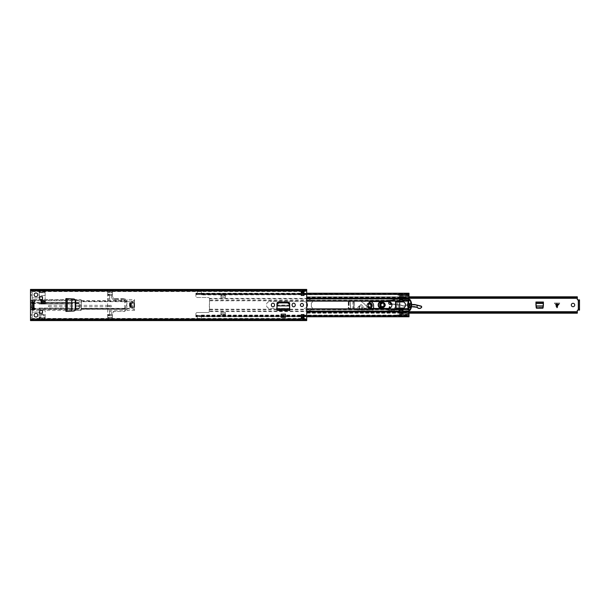 <?xml version="1.0" encoding="UTF-8"?>
<svg xmlns="http://www.w3.org/2000/svg" width="610" height="610" viewBox="0 0 610 610"><rect width="100%" height="100%" fill="white"/><g stroke="black" fill="none" stroke-linecap="round" stroke-linejoin="round"><path stroke-width="0.46" stroke-dasharray="3.05 2.29" d="M67.252 311.352L65.933 311.42L65.933 298.58L74.511 299.03L75.693 299.815L75.693 310.185L74.511 310.97L65.933 311.42M71.782 311.115L67.184 311.352L67.184 298.648L71.782 298.885L71.782 311.115M276.94 310.376L276.94 303.75A1.677 1.677 0 0 1 278.617 302.064L288.012 302.064A1.677 1.677 0 0 1 289.689 303.75L289.689 310.376L276.94 310.376M289.689 309.354L289.689 310.376L289.689 309.354L276.94 309.354M285.495 314.127L285.495 317.345L281.134 317.345L281.134 314.127M67.153 311.352L71.766 311.115M74.184 299.014L71.896 298.892L71.896 311.108L74.184 310.986M71.766 298.885L66.78 298.625L66.78 311.375M303.467 305A1.533 1.533 0 0 1 301.935 306.533A1.533 1.533 0 0 1 300.394 305A1.533 1.533 0 0 1 301.935 303.467A1.533 1.533 0 0 1 303.467 305M37.797 315.195A1.838 1.838 0 0 1 35.959 317.04A1.838 1.838 0 0 1 34.114 315.195A1.838 1.838 0 0 1 35.959 313.357A1.838 1.838 0 0 1 37.797 315.195M37.797 294.805A1.838 1.838 0 0 1 35.959 296.643A1.838 1.838 0 0 1 34.114 294.805A1.838 1.838 0 0 1 35.959 292.96A1.838 1.838 0 0 1 37.797 294.805M131.112 307.219L131.112 302.781L129.442 302.781L130.578 302.781L130.578 307.219L129.442 307.219L133.315 307.219A0.679 0.679 90 0 0 133.994 306.533L133.91 306.533A0.679 0.679 -90 0 1 133.232 307.219M130.243 307.219L133.651 307.219A0.679 0.679 0 0 0 134.33 306.533L134.33 303.467A0.679 0.679 0 0 0 133.651 302.781L130.243 302.781M45.163 300.837L45.163 301.637L41.068 301.66L41.068 300.638L45.163 300.638L45.163 303.772L41.068 303.772L41.068 300.638L41.068 301.66L41.068 300.837L45.163 300.837L45.163 301.66L45.163 300.837L41.068 300.837M42.502 310.391L42.502 313.319L39.703 313.319L39.703 310.391L42.502 310.391M42.502 299.609L39.703 299.609L39.703 296.681L42.502 296.681L42.502 299.609M32.208 301.759L30.919 302.102L30.919 307.897L34.252 308.241A0.679 0.679 0 0 1 34.93 308.919A0.679 0.679 0 0 1 34.252 309.606L31.179 309.606A0.679 0.679 0 0 0 30.5 310.284L30.5 320.143M30.5 290.734L32.208 291.557L32.208 290.84L30.5 290.017L30.5 299.716A0.679 0.679 0 0 0 31.179 300.394L34.252 300.394A0.679 0.679 0 0 1 34.93 301.081A0.679 0.679 0 0 1 34.252 301.759L31.255 301.759M32.208 291.557L305 291.557L306.708 290.734L306.708 290.238L306.708 320.143M303.978 317.635L303.978 318.641L301.248 318.641L301.248 314.546L303.978 314.546L303.978 318.641L303.978 317.619L301.248 317.619L301.248 318.679L303.978 318.679L303.978 317.619L301.248 317.955L301.248 319.114L303.978 319.114L303.978 318.298L303.978 319.114L301.248 319.114L301.248 318.1L303.978 318.1L303.978 318.534L301.248 318.534L301.248 317.619L301.248 318.641L303.978 318.435L301.248 318.435L301.248 317.619M301.248 292.365L301.248 291.359L303.978 291.359L303.978 295.454L301.248 295.454L301.248 291.359L301.248 292.381L303.978 292.381L303.978 291.466L301.248 291.466L301.248 292.381L301.248 290.886L301.248 291.702L301.248 290.886L303.978 290.886L303.978 292.381M292.114 305.236L292.114 304.764A1.571 1.571 0 0 1 293.677 303.193A1.571 1.571 0 0 1 295.248 304.764L295.248 305.236A1.571 1.571 0 0 1 293.677 306.807A1.571 1.571 0 0 1 292.114 305.236M271.381 305.236L271.381 304.764A1.571 1.571 0 0 1 272.944 303.193A1.571 1.571 0 0 1 274.515 304.764L274.515 305.236A1.571 1.571 0 0 1 272.944 306.807A1.571 1.571 0 0 1 271.381 305.236M281.134 314.203L281.134 316.529L285.495 316.529L285.495 314.203L285.495 316.529L281.134 316.529L281.134 314.203L285.495 314.203M306.708 290.711L306.708 289.895L306.708 290.711L30.5 290.711L30.5 289.895L30.5 290.711L306.708 290.711M30.5 289.857L30.5 290.528L306.708 290.528L306.708 289.857M30.5 290.017L30.5 290.444L306.708 290.444L306.708 289.414M306.708 290.734L306.708 289.727L30.5 289.414M30.5 319.762L306.708 319.762L30.5 319.472L30.5 320.273L32.208 319.16L305 319.16L306.708 319.983L306.708 319.266L305 318.443L305 319.16M30.5 320.585L306.708 319.983M306.708 319.762L30.5 319.266L30.5 319.983M306.708 319.266L306.708 320.585M32.208 319.16L32.208 318.443L305 318.443M32.208 290.84L305 290.84L305 291.557M306.708 290.017L305 290.84M32.208 318.443L30.5 319.266M30.5 319.289L306.708 319.289L30.5 319.289M33.352 301.759L33.825 301.759L33.825 308.241L33.352 308.241M31.255 308.241L32.208 308.241M30.919 302.102L30.919 307.897M31.667 308.241L31.59 301.759L31.667 308.241M31.888 308.241L32.36 308.241L32.36 301.759L31.888 301.759L31.888 308.241M130.578 307.219L133.315 307.219M130.578 302.781L133.232 302.781A0.679 0.679 -90 0 1 133.91 303.467L133.91 306.533M131.112 302.781L133.232 302.781M133.91 303.467L133.994 306.533M133.994 303.467A0.679 0.679 90 0 0 133.315 302.781M301.248 291.565L303.978 291.565L301.248 291.565M301.248 291.466L301.248 292.045L303.978 292.045L303.978 291.321L301.248 291.466M301.248 291.9L303.978 291.702L301.248 291.9M303.978 291.702L303.978 290.886L303.978 291.702L301.248 291.702M303.978 290.886L301.248 290.886M303.978 318.298L301.248 318.298L303.978 318.1L303.978 319.114M301.248 318.298L301.248 319.114M276.955 308.82L276.94 309.323L289.689 309.323L289.514 305.991L277.115 305.991L276.955 308.935L289.666 308.82M277.115 305.877L277.161 305.091L289.468 305.091L289.514 305.877M75.693 309.613L75.693 310.185M75.693 299.815L75.693 300.387M65.933 298.58L66.78 298.625M67.252 298.648L66.818 298.625L66.818 311.375M32.208 309.606L32.208 317.619L32.208 309.43L32.208 310.459L75.167 310.459L32.208 310.459L32.208 312.16L34.922 312.16A3.241 3.241 0 0 1 36.996 312.16L39.162 312.16L36.996 312.16A3.241 3.241 0 0 0 34.922 312.16L32.208 312.16L32.208 302.27L41.068 302.27M42.433 313.182L42.433 310.459L39.703 310.459L39.703 313.182L42.433 313.182M39.703 296.818L39.703 299.54L42.433 299.54L42.433 296.818L39.703 296.818L39.703 299.54M39.162 292.182L39.162 294.302A3.241 3.241 0 0 1 39.162 295.24L39.162 297.84L36.996 297.84L39.162 297.84L39.162 295.24A3.241 3.241 0 0 0 39.162 294.302A1.365 1.365 0 0 0 40.512 295.454A1.365 1.365 0 0 1 39.162 294.302L39.162 290.238L45.163 290.238L45.163 292.182L39.162 292.182L39.162 290.238M75.434 300.227L32.208 300.227L32.208 297.84L34.922 297.84A3.241 3.241 0 0 0 36.996 297.84A3.241 3.241 0 0 1 34.922 297.84L32.208 297.84L32.208 299.54L75.167 299.54L32.208 299.54L32.208 300.57L32.208 292.381L32.208 300.394M75.693 302.27L79.262 302.27L79.262 300.227L75.686 300.227M45.163 302.27L75.442 302.27M75.442 302.957L39.025 302.957L39.025 303.978L72.445 303.978L72.445 302.957L72.445 303.978L39.025 303.978L39.025 302.957L32.208 302.957L32.208 303.635L32.208 302.957L35.616 302.957L32.208 302.957M75.693 309.095L79.262 309.095L79.262 302.957L75.693 302.957M34.915 309.095L72.445 309.095L72.445 308.065L39.025 308.065L39.025 309.095L39.025 308.065L72.445 308.065L72.445 309.095L75.442 309.095M39.162 312.16L39.162 314.76L39.162 312.16M45.163 317.444L45.163 310.459L45.163 319.762L39.162 319.762L39.162 315.698A1.365 1.365 0 0 1 40.512 314.546A1.365 1.365 0 0 0 39.162 315.698L39.162 315.698A3.241 3.241 0 0 0 39.162 314.76A3.241 3.241 0 0 1 39.162 315.698L39.162 319.251L45.163 319.251L45.163 317.444L39.162 317.299M40.733 314.89L43.455 314.89L40.733 314.89L40.733 317.299M80.97 310.459L75.396 310.459L81.305 310.116L80.97 307.112L79.262 307.112L79.262 302.957L32.208 303.277M81.305 300.57L80.97 299.54L75.396 299.54L80.97 299.54L81.305 301.592L127.002 301.592L127.002 299.54L134.505 299.54L134.505 310.459L127.002 310.459L127.002 308.408L81.305 308.408L81.305 310.116L81.305 306.967L81.305 308.332L132.294 308.332L132.294 301.668L81.305 301.668L81.305 305.076L81.305 300.57L32.208 300.57M39.162 292.701L45.163 292.701L45.163 299.54L45.163 290.238M39.703 310.459L39.703 313.182M45.163 292.701L40.733 292.701M32.208 302.27L32.208 300.227L79.262 300.227L79.262 302.27L32.208 302.27M79.262 303.277L75.853 303.277L79.262 302.957M35.616 309.095L35.616 308.408L32.208 308.408L35.616 308.408L35.616 309.095L32.208 309.095L79.262 309.095L79.262 307.112L80.97 307.112M40.733 315.744L40.733 317.444M45.163 319.762L45.163 319.251M134.505 310.459L134.505 309.666L132.294 308.896L81.305 308.896L81.305 308.332M81.305 308.896L127.002 309.262L81.305 309.125L81.305 308.408L127.002 308.408L127.002 310.459M134.505 299.54L134.505 309.666M127.002 299.54L127.002 301.592L81.305 301.592L81.305 300.707L81.305 301.668M45.163 290.749L39.162 290.749M45.163 295.454L40.512 295.454L45.163 295.454M79.262 309.095L75.853 309.095L79.262 308.774M30.5 317.619L32.208 317.619L30.5 317.619L30.5 315.4L32.208 315.4L30.5 315.4L30.5 314.379L32.208 314.379L30.5 314.379L30.5 295.621L32.208 295.621L30.5 295.621L30.5 294.599L32.208 294.599L30.5 294.599L30.5 292.381L32.208 292.381L30.5 292.381M80.97 304.931L79.262 304.931L80.97 304.931L80.97 299.54M39.162 319.762L39.162 319.251M40.512 314.546L45.163 314.546L40.512 314.546M39.025 303.277L72.445 303.277M81.305 306.967L81.305 305.076L81.305 306.967M32.208 308.774L35.616 308.774M72.445 308.774L39.025 308.774M134.505 300.997L132.599 301.668L132.294 308.332L132.294 308.896L132.599 308.332L134.505 309.003M81.305 301.104L132.294 301.104L132.599 301.668L132.294 301.104L134.505 300.333M79.262 308.408L75.853 308.408L79.262 308.408M75.853 303.635L79.262 303.635L75.853 303.635M32.208 303.635L35.616 303.635L32.208 303.635M126.4 305.343A0.679 0.679 0 0 0 125.774 306.022A0.679 0.679 0 0 1 126.4 305.343A0.679 0.679 0 0 1 127.017 306.098A0.679 0.679 0 0 0 126.4 305.343M107.642 315.057L107.642 315.744L112.415 315.744L112.415 317.444L107.642 317.444L107.642 315.744L112.415 315.744L112.415 315.057L107.642 315.057L107.642 294.943L112.415 294.943L112.415 294.256L107.642 294.256L107.642 291.359L107.642 318.641L107.642 317.787L112.415 317.787L107.642 317.787M112.415 315.057L112.415 314.203L112.415 315.568L107.642 315.568M115.145 311.474A2.73 2.73 0 0 0 112.415 314.203A2.73 2.73 0 0 1 115.145 311.474L124.692 311.474L111.394 311.474L111.394 314.546L112.415 314.546L107.642 314.546L109.518 314.546L109.518 311.237L107.642 311.237M112.415 294.943L112.415 295.797A2.73 2.73 0 0 0 115.145 298.526L124.692 298.526L124.692 311.474L125.561 310.254L107.642 310.254M107.642 294.943L107.642 294.256L112.415 294.256L112.415 292.556L107.642 292.556L112.415 292.556L112.415 291.359L112.415 292.381L107.642 292.381M107.642 294.432L112.415 294.432L112.415 295.797A2.73 2.73 0 0 0 115.145 298.526L124.692 298.526L124.692 311.435A9.867 9.867 0 0 0 127.017 306.098A9.867 9.867 0 0 1 125.561 310.254M107.642 318.641L112.415 318.641L107.642 318.641M107.642 317.619L112.415 317.619L112.415 318.641L112.415 317.787M112.415 317.619L112.415 315.568M109.518 311.237L111.394 311.474M114.459 299.746L114.459 299.205L114.459 299.746L107.642 299.746M124.257 299.205L114.459 299.205L124.692 299.205L124.692 300.089L114.459 300.089L124.257 300.089L124.257 299.205L124.692 299.205L124.692 300.089L124.257 300.089M125.561 299.746L124.692 298.565A9.867 9.867 0 0 1 127.017 303.902A0.679 0.679 0 0 1 126.4 304.657A0.679 0.679 0 0 1 125.774 303.894A8.639 8.639 0 0 0 125.012 301.294L125.012 301.294A8.639 8.639 0 0 1 125.774 303.894A0.679 0.679 0 0 0 126.4 304.657A0.679 0.679 0 0 0 127.017 303.902A9.867 9.867 0 0 0 125.561 299.746L124.692 299.746M125.012 308.706L125.012 308.706A8.639 8.639 0 0 0 125.774 306.106A8.639 8.639 0 0 1 125.012 308.706M115.145 298.526L107.642 298.763M109.518 298.763L109.518 295.454L107.642 295.454L112.415 295.454L111.394 295.454L111.394 298.526M112.415 294.432L112.415 292.381M107.642 291.359L112.415 291.359L107.642 291.359M111.394 314.546L109.518 314.546M111.394 295.454L109.518 295.454M112.415 292.213L107.642 292.213M121.276 299.205L121.276 300.089M79.262 306.022L79.262 308.919L79.262 306.022M48.571 306.022L48.571 306.708L48.571 306.022M32.208 306.022L32.208 308.919L32.208 306.022M109.678 306.022L109.678 306.693L109.678 306.022M111.317 306.022L111.317 306.693L111.317 306.022M107.909 306.022L107.909 306.693L107.909 306.022M78.583 306.022L78.583 306.693L78.583 306.022M352.039 301.248L349.019 301.409L348.31 301.721L348.31 302.423L349.324 301.393L354.494 301.248L350.01 301.378L348.714 302.4L349.614 301.378L350.407 301.34L350.407 308.66L354.494 308.752L349.324 308.607L348.31 307.577L348.31 308.279L354.494 308.752L354.494 301.248L354.494 308.752L352.123 308.752M348.714 302.4L348.714 307.6L349.614 308.622L350.407 308.66M349.111 302.4L349.111 307.6L348.714 307.6M352.123 301.248L354.494 301.248L350.407 301.34L350.643 308.675L349.111 307.6M352.039 308.752L350.567 308.668L350.407 301.34M557.471 307.585L557.06 307.981L556.655 307.585L554.376 303.025L559.751 303.025L557.471 307.585L557.471 303.025L554.376 303.025M571.318 305A1.708 1.708 0 0 1 573.019 303.292A1.708 1.708 0 0 1 574.727 305A1.708 1.708 0 0 1 573.019 306.708A1.708 1.708 0 0 1 571.318 305M381.113 305A1.365 1.365 0 0 1 382.47 303.635A1.365 1.365 0 0 1 383.835 305A1.365 1.365 0 0 1 382.47 306.365A1.365 1.365 0 0 1 381.113 305A1.365 1.365 0 0 1 382.47 303.635A1.365 1.365 0 0 1 383.835 305A1.365 1.365 0 0 1 382.47 306.365A1.365 1.365 0 0 1 381.113 305A1.365 1.365 0 0 0 382.47 306.365A1.365 1.365 0 0 0 383.835 305A1.365 1.365 0 0 0 382.47 303.635A1.365 1.365 0 0 0 381.113 305A1.365 1.365 0 0 0 382.47 306.365A1.365 1.365 0 0 0 383.835 305A1.365 1.365 0 0 0 382.47 303.635A1.365 1.365 0 0 0 381.113 305M368.326 305.549A1.197 1.197 0 0 1 369.515 304.36A1.197 1.197 0 0 1 370.712 305.549A1.197 1.197 0 0 1 369.515 306.746A1.197 1.197 0 0 1 368.326 305.549A1.197 1.197 0 0 1 369.515 304.36A1.197 1.197 0 0 1 370.712 305.549A1.197 1.197 0 0 1 369.515 306.746A1.197 1.197 0 0 1 368.326 305.549M358.947 307.6A1.708 1.708 0 0 1 360.647 305.892A1.708 1.708 0 0 1 362.355 307.6A1.708 1.708 0 0 1 360.647 309.3A1.708 1.708 0 0 1 358.947 307.6A1.708 1.708 0 0 1 360.647 305.892A1.708 1.708 0 0 1 362.355 307.6A1.708 1.708 0 0 1 360.647 309.3A1.708 1.708 0 0 1 358.947 307.6M578.478 299.884L578.478 310.025L579.5 310.025L579.5 299.975L577.319 299.769L577.319 296.811M577.319 313.189L577.319 310.231L579.5 310.025L579.5 309.186L579.5 310.116M577.319 312.983L306.906 312.983L306.906 311.649L311.817 309.468L306.906 311.939L577.319 311.71L577.319 312.145L306.906 312.145L577.319 312.145M311.344 307.181A1.197 1.197 0 0 1 311.817 309.468A1.197 1.197 0 0 0 311.344 307.181L311.344 302.819L311.344 307.181M577.319 297.017L306.906 296.834L306.906 298.351L311.817 300.532A1.197 1.197 0 0 1 311.344 302.819A1.197 1.197 0 0 0 311.817 300.532L306.906 298.351L306.906 296.811L399.588 296.811M543.426 304.39L543.258 307.493M536.083 307.493L535.923 302.019L543.426 302.019L543.426 303.437M536.388 308.202L542.953 308.202M348.31 302.423L348.31 307.577M577.319 298.29L577.319 297.855L577.319 298.29M348.31 301.721L348.31 308.279M577.319 312.106L306.906 312.145M577.319 297.893L306.906 297.893L306.906 298.29L306.906 296.811M399.68 296.811L409.005 296.811M306.906 297.543L399.588 297.543M399.68 297.543L409.005 297.543M306.906 312.457L399.588 312.457M399.68 312.457L409.005 312.457M306.906 313.189L399.588 313.189M399.68 313.189L409.005 313.189M578.478 310.116L578.478 309.186L578.478 310.025L579.5 310.025M535.923 304.39L535.923 303.437M535.923 304.474L536.053 306.502L537.074 307.402L542.275 307.402L543.289 306.502L543.426 304.474M543.289 306.502L543.327 305.869L536.022 305.869L536.053 306.502M557.227 306.655L558.531 304.047L555.596 304.047L557.227 306.655M559.751 303.025L557.471 303.025M353.472 308.752L353.472 301.248L353.442 308.752M384.3 305.023A1.822 1.822 0 0 1 382.447 306.822A1.822 1.822 0 0 1 380.648 304.977A1.822 1.822 0 0 1 382.5 303.178A1.822 1.822 0 0 1 384.3 305.023A1.822 1.822 0 0 1 382.447 306.822A1.822 1.822 0 0 1 380.648 304.977A1.822 1.822 0 0 1 382.5 303.178A1.822 1.822 0 0 1 384.3 305.023A1.822 1.822 0 0 0 382.5 303.178A1.822 1.822 0 0 0 380.648 304.977M398.742 311.679L398.818 309.857L398.582 311.824L394.212 311.024L398.582 311.824M379.816 304.962A2.661 2.661 0 0 1 382.516 302.339A2.661 2.661 0 0 1 385.131 305.038A2.661 2.661 0 0 1 382.432 307.661A2.661 2.661 0 0 1 379.816 304.962A2.661 2.661 0 0 0 382.432 307.661A2.661 2.661 0 0 0 385.131 305.038M421.251 306.098A0.884 0.884 0 0 0 421.129 306.06L415.219 304.634A5.459 5.459 0 0 0 413.679 304.489L407.083 304.817A2.043 2.043 0 0 0 406.001 305.191A3.759 3.759 0 0 1 401.792 305.297A2.043 2.043 0 0 0 400.938 304.985L392.398 303.948A2.043 2.043 0 0 0 391.048 304.253A1.533 1.533 0 0 1 388.692 302.941A1.533 1.533 0 0 1 390.08 301.431L405.459 299.632C405.101 296.521 403.858 296.178 401.723 298.603L381.235 301.393A3.614 3.614 0 0 0 380.937 308.492L388.578 310.208L389.416 306.807L389.95 306.876L389.111 310.307L393.625 311.13L394.464 307.73L394.998 307.798L394.464 307.73L393.923 309.918L390.316 310.116L393.923 309.918L390.324 310.315L393.625 311.13L393.869 310.132M398.948 311.664L398.925 309.514L408.326 308.195A4.095 4.095 0 0 0 409.867 307.646A7.16 7.16 0 0 1 418.14 308.279A1.906 1.906 0 0 0 420.496 308.347L421.281 307.768M402.867 298.915L402.867 296.681L399.588 296.681L399.588 301.248L395.57 301.935L395.57 308.065L399.253 308.408L399.588 309.758L399.588 309.217L398.612 309.872L394.441 310.101L398.604 309.666L394.495 309.888L394.998 307.798L394.159 311.23L398.948 311.695M380.945 308.446L388.578 310.208L389.02 308.401M398.894 309.316L399.588 309.423M399.68 309.407L408.326 308.195A4.095 4.095 0 0 0 408.685 308.126A4.095 4.095 0 0 1 408.326 308.195L399.68 309.201M394.441 310.101L394.212 311.024M389.622 308.248L389.111 310.307L393.671 310.932M401.723 298.603L399.68 298.877M209.428 298.374L209.52 298.862L209.428 298.374L399.588 298.374L399.588 298.915L381.265 301.599M404.895 300.044L404.377 299.884L405.048 299.251C404.483 297.367 403.584 297.192 402.348 298.725L402.196 298.549C403.607 296.963 404.628 297.215 405.246 299.281L405.459 299.632M405.048 299.251L404.399 300.089L399.68 300.532M399.588 300.539L390.08 301.431A1.533 1.533 0 0 0 389.386 301.675A1.533 1.533 0 0 1 390.08 301.431L399.588 300.333M409.386 304.909L406.115 305.358C404.659 306.289 403.187 306.327 401.685 305.465L395.928 304.375M395.57 304.337L392.398 303.948A2.043 2.043 0 0 0 391.765 303.971A2.043 2.043 0 0 1 392.398 303.948L391.162 304.428M411.689 304.588L410.065 304.664M409.386 304.703L407.083 304.817A2.043 2.043 0 0 0 406.001 305.191A3.759 3.759 0 0 1 401.792 305.297A2.043 2.043 0 0 0 400.938 304.985A2.043 2.043 0 0 1 401.792 305.297A3.759 3.759 0 0 0 406.001 305.191A2.043 2.043 0 0 1 407.083 304.817L407.091 305.023M410.675 307.234A7.16 7.16 0 0 1 411.491 306.929A7.16 7.16 0 0 0 410.675 307.234M389.119 301.614L390.064 301.233M380.571 301.553A3.614 3.614 0 0 1 381.235 301.393A3.614 3.614 0 0 0 380.571 301.553M360.647 309.27A1.67 1.67 0 0 0 362.325 307.6A1.67 1.67 0 0 0 360.647 305.93A1.67 1.67 0 0 0 358.977 307.6A1.67 1.67 0 0 0 360.647 309.27A1.67 1.67 0 0 0 362.325 307.6A1.67 1.67 0 0 0 360.647 305.93A1.67 1.67 0 0 0 358.977 307.6A1.67 1.67 0 0 0 360.647 309.27A1.67 1.67 0 0 1 358.977 307.6A1.67 1.67 0 0 1 360.647 305.93M369.515 307.6A2.043 2.043 0 0 0 371.559 305.549A2.043 2.043 0 0 0 369.515 303.505A2.043 2.043 0 0 0 367.472 305.549A2.043 2.043 0 0 0 369.515 307.6M369.515 303.849A1.708 1.708 0 0 1 371.223 305.549A1.708 1.708 0 0 1 369.515 307.257A1.708 1.708 0 0 1 367.815 305.549A1.708 1.708 0 0 1 369.515 303.849A1.708 1.708 0 0 1 371.223 305.549A1.708 1.708 0 0 1 369.515 307.257A1.708 1.708 0 0 1 367.815 305.549A1.708 1.708 0 0 1 369.515 303.849M361.829 305.038A1.022 1.022 0 0 0 361.021 304.642A1.022 1.022 0 0 1 361.829 305.038L364.292 308.218L365.291 308.347A1.517 1.517 0 0 0 366.801 306.96A1.517 1.517 0 0 0 365.542 305.335A1.517 1.517 0 0 1 366.801 306.96A1.517 1.517 0 0 1 365.291 308.347L364.292 308.218L361.829 305.038M368.821 302.911A2.73 2.73 0 0 0 369.515 308.279A2.73 2.73 0 0 0 370.247 308.18M369.515 308.279A2.73 2.73 0 0 0 372.245 305.549A2.73 2.73 0 0 0 369.515 302.827A2.73 2.73 0 0 0 366.785 305.549A2.73 2.73 0 0 0 369.515 308.279M370.75 301.653A4.095 4.095 0 0 0 369.515 301.462L361.471 301.462L369.515 301.462A4.095 4.095 0 0 1 373.61 305.549L373.61 308.446M372.923 309.987A0.679 0.679 0 0 0 373.61 309.3A0.679 0.679 0 0 1 372.923 309.987L357.651 309.987L372.923 309.987M356.964 309.3A0.679 0.679 0 0 0 357.651 309.987A0.679 0.679 0 0 1 356.964 309.3L356.964 308.752A1.365 1.365 0 0 1 357.384 307.768A1.365 1.365 0 0 0 356.964 308.752L356.964 309.3M357.384 307.768L360.312 304.931L357.384 307.768M361.021 304.642A1.022 1.022 0 0 0 360.312 304.931A1.022 1.022 0 0 1 361.021 304.642M365.405 305.244L364.879 304.398A5.459 5.459 0 0 0 363.705 303.307L361.394 301.706L363.705 303.307A5.459 5.459 0 0 1 364.879 304.398L365.405 305.244M369.751 307.928A2.387 2.387 0 0 1 368.524 303.383M368.15 305.549A1.365 1.365 0 0 0 369.515 306.914A1.365 1.365 0 0 0 370.88 305.549A1.365 1.365 0 0 0 369.515 304.192A1.365 1.365 0 0 0 368.15 305.549A1.365 1.365 0 0 0 369.515 306.914A1.365 1.365 0 0 0 370.88 305.549A1.365 1.365 0 0 0 369.515 304.192A1.365 1.365 0 0 0 368.15 305.549M289.689 308.446L269.91 308.446A3.446 3.446 0 0 1 266.471 305A3.446 3.446 0 0 1 269.91 301.553A3.446 3.446 0 0 0 266.471 305A3.446 3.446 0 0 0 269.91 308.446L276.94 308.446M306.708 302.941A3.446 3.446 0 0 0 303.94 301.553A3.446 3.446 0 0 1 307.387 305A3.446 3.446 0 0 1 303.94 308.446A3.446 3.446 0 0 0 306.708 307.059M276.978 308.446L289.651 308.446M303.94 301.553L269.91 301.553L303.94 301.553M209.52 309.758L209.52 298.862L209.222 311.992L209.52 309.758L399.588 309.758L399.588 313.319L402.867 313.319L402.867 308.866L408.334 308.866L409.005 311.085M368.12 305A3.446 3.446 0 0 1 371.559 301.553L388.478 301.553A3.446 3.446 0 0 1 391.917 305A3.446 3.446 0 0 1 388.478 308.446L371.559 308.446A3.446 3.446 0 0 1 368.12 305M220.942 314.92L220.942 312.328L225.38 312.328L225.38 314.92L220.942 314.92L220.942 312.328L225.38 312.328L225.38 314.92L220.942 314.92L220.942 313.761L220.942 314.585L225.38 314.585L225.38 313.761L220.942 313.761L220.942 314.92M197.243 315.439L195.879 315.08L195.879 315.965L195.879 313.868A1.365 1.365 0 0 1 197.243 312.503L208.155 312.503A1.365 1.365 0 0 0 209.222 311.992A1.365 1.365 0 0 1 208.155 312.503L197.243 312.503A1.365 1.365 0 0 0 195.879 313.868L195.879 316.781L195.879 315.439L197.243 315.439L197.243 316.781L197.243 315.606L201.338 315.606L201.338 316.781L201.338 315.439L409.005 315.439L409.005 316.781M220.942 297.672L220.942 295.08L225.38 295.08L225.38 297.672L220.942 297.672L220.942 295.08L225.38 295.08L225.38 297.672L220.942 297.672M195.879 294.92L195.879 294.035L195.879 294.485L197.243 294.394L197.243 294.92L195.879 294.92L195.879 293.219L195.879 296.132A1.365 1.365 0 0 0 197.243 297.497L208.155 297.497A1.365 1.365 0 0 1 209.222 298.008A1.365 1.365 0 0 0 208.155 297.497L197.243 297.497A1.365 1.365 0 0 1 195.879 296.132L195.879 294.394L197.282 294.394L197.282 293.303L201.3 293.303L201.3 294.394L301.248 294.394M402.867 311.085L402.867 311.626L409.005 311.626L409.005 315.439M197.243 315.08L197.243 315.965L197.243 315.515L201.338 315.515L201.338 315.965L201.338 315.439M195.879 293.303L197.243 293.303L197.243 294.394L197.282 293.303M197.282 294.119L201.3 294.119L201.3 293.387L197.282 293.425L197.282 294.371L201.3 294.394L409.005 294.394L409.005 298.969L408.334 301.134A12.261 12.261 0 0 0 408.334 308.866M201.338 315.08L409.005 315.08M201.338 294.561L409.005 294.561L201.338 294.92L201.338 293.219L201.338 294.394L409.005 294.394M409.005 293.303L409.005 294.119M409.005 294.561L409.005 293.219M197.243 293.303L197.243 294.561L195.879 294.561M409.005 294.92L409.005 294.035L409.005 294.485L201.338 294.119M201.338 294.92L201.338 293.448L409.005 293.448M402.867 308.866L402.867 308.828A0.679 0.679 0 0 1 403.309 308.195A3.408 3.408 0 0 0 403.309 301.805A0.679 0.679 0 0 1 402.867 301.172L402.867 298.374L409.005 298.374L409.005 298.915M408.456 300.783L408.456 300.242L402.867 300.242L402.867 300.783M409.005 299.51L409.005 298.969M409.005 310.49L409.005 311.031M399.588 300.783L399.588 300.242L209.52 300.242M402.867 309.217L402.867 309.758L408.456 309.758L408.456 309.217M399.588 311.085L399.588 311.626L209.428 311.626M409.005 315.843L409.005 316.552L201.338 316.552L201.338 315.843L409.005 315.843M409.005 294.211L409.005 293.479L201.338 293.479L201.338 294.211L409.005 294.211M195.879 294.211L195.879 293.479L197.243 293.479L197.243 294.211L195.879 294.211M195.879 294.157L195.879 293.448L197.243 293.448L197.243 294.157L195.879 294.157M195.879 315.843L195.879 316.552L197.243 316.552L197.243 315.843L195.879 315.843M195.879 315.789L195.879 316.521L197.243 316.521L197.243 315.789L195.879 315.789M409.005 315.789L409.005 316.521L201.338 316.521L201.338 315.789L409.005 315.789M201.3 294.142L201.3 293.616L197.282 293.616L201.3 293.303M201.3 294.371L201.3 291.305L201.3 293.425L197.282 293.425L197.282 294.447L201.3 294.371M197.282 293.425L197.282 291.305L201.3 291.305L197.282 291.305L197.282 293.425M201.3 316.697L201.3 315.606L201.3 316.613L201.3 315.629L197.282 315.606L197.282 316.697L201.3 316.613L197.282 316.697M201.3 315.881L201.3 316.575L197.282 316.613L197.282 315.858L201.3 315.858L197.282 315.881M197.282 316.369L197.282 318.694L201.3 318.694L201.3 316.575L197.282 316.575L197.282 318.694L201.3 318.694L201.3 316.575L197.282 316.575L201.3 316.369M225.38 295.415L225.38 296.239L225.38 295.415L220.942 295.415L220.942 296.239L225.38 296.239L225.38 295.08L220.942 295.415L220.942 296.239L220.942 295.415M220.942 296.239L225.38 296.239M225.38 314.585L225.38 313.761L225.38 314.585L220.942 314.585M225.38 313.761L220.942 313.761M399.68 308.752L408.311 308.408A13.138 13.138 0 0 1 407.861 305.076L407.861 304.924A13.138 13.138 0 0 1 408.311 301.584L408.761 301.584A12.703 12.703 0 0 0 408.624 302.133A0.679 0.679 0 0 0 408.7 302.629L409.386 303.818L409.386 306.174L408.7 307.364A0.679 0.679 0 0 0 408.624 307.859A12.703 12.703 0 0 0 408.761 308.408L399.68 308.408L399.68 316.026L399.68 315.439L408.959 315.462L408.959 314.752L399.68 314.752L399.68 315.484L408.959 315.439L408.959 315.911L399.68 315.911M399.68 316.026L408.959 315.911M402.867 298.397L408.959 298.397L408.959 294.363L399.68 294.363L408.959 294.333L399.68 294.333L399.68 293.829L399.68 301.248L408.86 301.248A12.703 12.703 0 0 1 408.967 300.928A0.679 0.679 0 0 1 410.217 300.821A8.868 8.868 0 0 1 410.423 301.248L410.904 301.248A9.302 9.302 0 0 0 410.004 299.647A0.61 0.61 0 0 0 408.959 299.739L408.685 300.425A13.138 13.138 0 0 0 408.364 301.386M399.68 296.506L407.267 296.506L399.68 296.506L407.267 296.506L408.959 295.888L408.959 295.392L399.68 295.598L408.959 295.568L408.959 297.802L399.68 297.802M408.959 294.386L399.68 294.333M408.86 308.752A12.703 12.703 0 0 0 408.967 309.072A0.679 0.679 0 0 0 410.217 309.171A8.868 8.868 0 0 0 410.423 308.752L411.048 308.408A9.302 9.302 0 0 0 411.048 301.584L410.904 301.248M399.68 309.133L408.959 309.407L408.959 310.254A0.61 0.61 0 0 0 410.004 310.345A9.302 9.302 0 0 0 410.904 308.752L410.423 308.752M399.68 308.408L399.68 301.248M399.68 314.493L408.959 314.493L408.959 313.959L407.267 313.349L399.68 313.349L407.267 313.349L408.959 313.959L408.959 316.026M399.68 314.752L397.087 314.996L399.68 314.752L399.68 315.423L399.68 313.319M399.68 296.681L399.68 294.386M399.68 294.569L399.68 295.248L399.68 294.569L397.087 294.904L398.383 295.248L397.087 294.569L399.68 294.569M399.68 301.683L399.68 308.309L399.68 301.683L397.644 301.683L397.644 308.309L399.68 308.309M402.752 301.691L402.752 296.826M403.515 308.065A3.37 3.37 0 0 0 403.507 301.927M402.752 313.174L402.752 308.309M408.959 310.254L408.631 309.43A13.138 13.138 0 0 1 408.364 308.614M410.576 308.408A8.868 8.868 0 0 0 410.576 301.584L411.048 301.584L410.423 301.248M399.68 301.584L408.86 301.248M408.624 307.859A12.703 12.703 0 0 1 408.624 302.133M408.959 295.095L399.68 295.095M402.867 310.864L408.959 310.864L408.959 314.752M399.68 299.518L408.959 299.739M403.088 309.133L408.959 309.476L399.138 309.133L399.138 311.313L408.959 311.313L399.588 311.313M399.68 311.313L408.959 311.313L399.68 311.519M408.959 310.864L408.959 310.391M408.959 314.493L408.959 314.097L399.68 314.097M399.68 312.053L408.959 312.053L408.959 314.097M408.959 312.053L408.959 311.519M408.959 309.476L408.959 311.245M399.68 314.562L408.959 314.562M407.267 313.349L399.68 313.349M408.959 299.518L408.959 297.802M407.267 296.506L408.959 295.888L408.959 295.293L399.68 295.293M399.68 293.944L408.959 293.829L408.959 295.293M408.959 298.397L408.959 298.991L402.867 298.991M408.959 299.609L408.959 298.991M408.959 294.333L408.959 293.944M399.68 315.515L408.959 315.515M410.774 307.882A0.679 0.679 0 0 0 410.721 307.318L410.065 306.174L410.065 303.818L410.721 302.682A0.679 0.679 0 0 0 410.774 302.118M399.68 295.248L398.383 295.248L399.68 295.248M397.087 315.423L397.087 314.996L397.087 315.423L399.68 315.423L397.087 315.423M399.138 311.245L399.138 309.133L399.588 309.133M395.928 308.309L396.096 301.683L397.644 301.683M396.096 308.309L397.644 308.309M129.442 302.781L129.442 307.219M34.015 301.759L34.015 308.241M30.5 290.985L306.708 290.985M30.5 319.015L306.708 319.015M129.777 307.219L129.777 302.781M45.163 315.744L43.455 315.744L43.455 314.89M39.162 317.818L45.163 317.818M127.002 300.738L81.305 300.738M45.163 291.938L39.162 291.938M32.208 309.43L81.305 309.43M39.162 318.062L45.163 318.062M81.305 300.875L127.002 300.875M115.145 299.205L115.145 300.089M350.01 301.378L349.614 301.378M350.01 308.622L349.614 308.622M578.303 299.975L578.303 310.025M306.906 298.061L577.319 298.061L306.906 298.061M556.655 303.025L556.655 307.585M578.478 309.537L579.5 309.537M578.478 309.575L579.5 309.575M578.478 300.425L579.5 300.425M578.478 300.463L579.5 300.463M542.275 307.402L542.275 307.798M537.074 307.402L537.074 307.798M535.923 303.528L543.426 303.528M535.923 302.049L543.426 302.049M353.068 301.248L353.068 308.752M352.984 301.248L352.984 308.752M354.463 301.248L354.463 308.752M380.442 304.969C379.687 307.371 385.192 307.448 384.506 305.031C385.261 302.629 379.755 302.552 380.442 304.969M411.536 306.7L410.568 307.051M411.689 304.794L410.065 304.87M400.915 305.191L395.928 304.581M395.57 304.542L392.375 304.154M399.68 300.326L404.377 299.884M402.348 298.725L399.68 299.083M399.588 299.098L381.563 301.553M381.639 308.446L388.608 310.078M360.647 309.102C362.431 308.096 362.431 307.097 360.647 306.098C358.871 307.097 358.871 308.096 360.647 309.102M399.588 301.134L306.708 301.134M399.588 308.866L306.708 308.866M209.52 309.217L306.708 309.217M209.52 311.085L306.708 311.085M399.588 311.992L306.708 311.992M209.52 300.783L306.708 300.783M209.52 298.915L306.708 298.915M399.588 298.008L306.708 298.008M195.879 315.606L197.243 315.606L195.879 315.606M409.005 315.606L301.248 315.606M303.978 315.606L306.708 315.606M303.978 294.394L306.708 294.394M201.3 294.394L197.282 294.394L201.3 294.394M402.867 311.992L409.005 311.992M402.867 298.008L409.005 298.008M402.867 301.134L408.334 301.134M408.593 300.425L402.867 300.425M402.867 309.43L408.532 309.43M408.959 311.458L402.867 311.458M408.959 298.923L399.68 298.923M399.68 298.336L408.959 298.336M399.68 295.751L408.959 295.751M408.784 310.025L402.867 310.025M399.68 314.28L408.959 314.28M402.867 299.83L408.853 299.83M399.68 295.4L408.959 295.4L399.68 295.392M399.138 309.201L403.088 309.201M398.315 308.309L398.315 301.683M30.5 290.238L306.708 290.238M127.002 309.293L81.305 309.293M81.305 300.707L127.002 300.707M48.571 306.708L79.262 306.708M32.208 303.124L75.442 303.124M75.693 303.124L79.262 303.124M34.93 308.919L75.442 308.919M75.693 308.919L79.262 308.919M48.571 305.343L79.262 305.343M109.678 305.351L111.317 305.351M107.909 305.511L109.678 305.511M78.583 305.351L107.909 305.351M78.583 306.693L107.909 306.693M107.909 306.533L109.678 306.533M109.678 306.693L111.317 306.693M306.906 312.739L577.319 312.739M306.906 297.261L577.319 297.261M306.906 296.834L577.319 296.834M306.906 313.166L577.319 313.166M306.906 311.71L399.588 311.71M399.68 311.71L409.005 311.71M306.906 298.29L399.588 298.29M399.68 298.29L409.005 298.29M306.906 297.855L577.319 297.855M578.478 309.186L579.5 309.186M578.478 300.814L579.5 300.814M201.338 316.697L301.248 316.697M303.978 316.697L306.708 316.697M201.338 316.331L409.005 316.331M201.338 316.781L301.248 316.781M303.978 316.781L306.708 316.781M195.879 316.697L197.243 316.697M195.879 316.331L197.243 316.331M195.879 316.781L197.243 316.781M201.338 315.965L409.005 315.965M195.879 315.965L197.243 315.965M201.338 315.515L409.005 315.515M195.879 315.515L197.243 315.515M201.338 315.881L409.005 315.881M195.879 315.881L197.243 315.881M201.338 293.303L301.248 293.303M303.978 293.303L306.708 293.303M201.338 293.669L409.005 293.669M201.338 293.219L301.248 293.219M303.978 293.219L306.708 293.219M195.879 293.669L197.243 293.669M195.879 293.219L197.243 293.219M201.338 294.035L409.005 294.035M195.879 294.035L197.243 294.035M201.338 294.485L409.005 294.485M195.879 294.485L197.243 294.485M195.879 294.119L197.243 294.119M201.3 294.447L197.282 294.447M201.3 293.631L197.282 293.631M197.282 315.553L201.3 315.553M399.68 293.829L408.959 293.829M399.68 294.363L408.959 294.363"/><path stroke-width="0.91" d="M75.442 300.272L74.184 299.014L75.693 300.387L75.693 309.613L74.184 310.986L75.442 309.628L75.442 300.272M67.184 311.352L65.933 311.42L65.933 298.58L71.766 298.885L71.766 311.115L73.978 310.986L75.228 309.628L75.228 300.272L74.184 299.014L71.896 298.892M67.153 298.648L67.252 311.352L73.978 310.986M65.933 298.58L66.818 298.625L66.002 298.625L66.002 311.375L67.252 311.352L66.581 311.375M274.515 305.236A1.571 1.571 0 0 1 272.944 306.807A1.571 1.571 0 0 1 271.381 305.236L271.381 304.764A1.571 1.571 0 0 1 272.944 303.193A1.571 1.571 0 0 1 274.515 304.764L274.515 305.236M295.248 305.236A1.571 1.571 0 0 1 293.677 306.807A1.571 1.571 0 0 1 292.114 305.236L292.114 304.764A1.571 1.571 0 0 1 293.677 303.193A1.571 1.571 0 0 1 295.248 304.764L295.248 305.236M41.068 303.772L41.068 300.638L45.163 300.638L45.163 303.772L41.068 303.772M32.208 308.241L34.252 308.241A0.679 0.679 0 0 1 34.93 308.919A0.679 0.679 0 0 1 34.252 309.606L31.179 309.606A0.679 0.679 0 0 0 30.5 310.284L30.5 320.585L306.708 320.585L306.708 289.414L30.5 289.414L30.5 299.716A0.679 0.679 0 0 0 31.179 300.394L34.252 300.394A0.679 0.679 0 0 1 34.93 301.081A0.679 0.679 0 0 1 34.252 301.759L32.208 301.759M34.114 294.805A1.838 1.838 0 0 1 35.959 292.96A1.838 1.838 0 0 1 37.797 294.805A1.838 1.838 0 0 1 35.959 296.643A1.838 1.838 0 0 1 34.114 294.805M34.114 315.195A1.838 1.838 0 0 1 35.959 313.357A1.838 1.838 0 0 1 37.797 315.195A1.838 1.838 0 0 1 35.959 317.04A1.838 1.838 0 0 1 34.114 315.195M42.502 296.681L42.502 299.609L39.703 299.609L39.703 296.681L42.502 296.681M39.703 310.391L42.502 310.391L42.502 313.319L39.703 313.319L39.703 310.391M130.243 302.781L133.651 302.781A0.679 0.679 0 0 1 134.33 303.467L134.33 306.533A0.679 0.679 0 0 1 133.651 307.219L130.243 307.219L130.243 302.781M301.248 295.454L301.248 291.359L303.978 291.359L303.978 295.454L301.248 295.454M303.978 314.546L303.978 318.641L301.248 318.641L301.248 314.546L303.978 314.546M300.394 305A1.533 1.533 0 0 1 301.935 303.467A1.533 1.533 0 0 1 303.467 305A1.533 1.533 0 0 1 301.935 306.533A1.533 1.533 0 0 1 300.394 305M289.689 309.354L289.689 303.75A1.677 1.677 0 0 0 288.012 302.064L278.617 302.064A1.677 1.677 0 0 0 276.94 303.75L276.94 310.177L289.689 310.177L289.666 308.935M281.134 314.127L285.495 314.127L285.495 317.345L281.134 317.345L281.134 314.127M30.5 320.105L306.708 320.105L30.5 320.105M30.5 289.895L306.708 289.895L30.5 289.895M41.068 301.66L45.163 301.66M130.578 307.219L130.578 302.781M301.248 292.381L303.978 292.381M303.978 317.619L301.248 317.619M289.666 308.988L289.689 310.376L276.94 310.376L276.94 309.354M289.407 304.367L289.468 305.518L289.407 304.367L287.729 302.895L278.854 302.895L277.222 304.367L277.115 305.877L289.514 305.877L277.115 305.877L276.955 308.988M289.468 305.518L289.666 308.82L276.955 308.82L276.94 310.147L289.689 310.147L289.689 309.323M276.955 308.935L276.94 309.323M277.115 305.991L277.161 305.518M289.407 303.94L287.729 302.476L278.854 302.476L277.222 303.94L277.161 305.091M289.468 305.091L289.514 305.991M66.581 298.625L65.964 298.625L65.933 311.42M71.766 298.885L73.978 299.014M41.068 302.27L45.163 302.27M32.208 309.095L34.915 309.095M39.703 313.182L42.433 313.182L42.433 310.459L39.703 310.459M39.703 299.54L42.433 299.54L42.433 296.818L39.703 296.818M32.208 300.394L32.208 309.606M30.5 317.619L30.5 292.381M537.097 308.202L536.068 307.188M543.274 307.188L542.252 308.202M574.727 305A1.708 1.708 0 0 1 573.019 306.708A1.708 1.708 0 0 1 571.318 305A1.708 1.708 0 0 1 573.019 303.292A1.708 1.708 0 0 1 574.727 305M536.388 308.202L542.953 308.202L543.426 302.019L535.923 302.019L536.388 308.202M578.478 299.975L577.319 299.769L577.319 296.811L409.005 296.811M409.005 312.457L577.319 312.457L577.319 310.231L578.478 310.025M558.531 304.047L557.06 306.975L555.596 304.047L558.531 304.047M409.005 297.543L577.319 297.543M577.319 312.457L577.319 313.189L409.005 313.189M578.478 309.095L578.478 299.884L579.5 299.884L579.5 310.116L578.478 310.116L578.478 309.095L579.5 309.095M543.426 303.437L543.342 305.945L535.999 305.945L535.923 303.437L543.426 303.437M543.289 306.899L542.275 307.798L536.93 307.783L536.053 306.899M385.131 305.038A2.661 2.661 0 0 1 382.432 307.661A2.661 2.661 0 0 1 379.816 304.962A2.661 2.661 0 0 1 382.516 302.339A2.661 2.661 0 0 1 385.131 305.038M385.337 305.038C383.377 308.706 381.463 308.683 379.611 304.962C381.57 301.294 383.484 301.317 385.337 305.038M384.925 305.038C383.339 301.843 381.7 301.82 380.022 304.962C381.608 308.157 383.248 308.18 384.925 305.038M389.02 308.401L389.416 306.807L389.95 306.876L389.622 308.248M420.496 308.347L418.14 308.279L420.496 308.347L421.777 306.937L421.251 306.098L415.219 304.634A5.459 5.459 0 0 0 413.679 304.489L411.689 304.588M421.457 307.631L421.251 306.098M418.323 308.126L417.087 307.295L418.14 308.279M399.68 298.877L399.253 301.592L395.57 301.935L395.57 308.065L399.588 308.752L399.588 313.319L402.867 313.319L402.867 308.828A0.679 0.679 0 0 1 403.309 308.195A3.408 3.408 0 0 0 403.309 301.805A0.679 0.679 0 0 1 402.867 301.172L402.867 298.008L409.005 298.008L408.334 301.134A12.261 12.261 0 0 0 408.334 308.866L409.005 310.49L409.005 316.781L306.708 316.781M410.065 304.664L409.386 304.703M409.867 307.646A7.16 7.16 0 0 1 410.675 307.234A7.16 7.16 0 0 0 409.867 307.646A4.095 4.095 0 0 1 408.685 308.126A4.095 4.095 0 0 0 409.867 307.646L408.303 307.989M411.491 306.929A7.16 7.16 0 0 1 416.958 307.486A7.16 7.16 0 0 0 411.491 306.929M417.087 307.295L417.133 305.099M421.136 306.266L415.174 304.832L411.689 304.794M392.375 304.154L391.162 304.428L389.119 301.614M381.563 301.553L381.265 301.599C377.567 303.673 377.476 305.907 380.983 308.286L381.639 308.446M378.147 304.916A3.614 3.614 0 0 1 380.571 301.553A3.614 3.614 0 0 0 380.762 308.446A3.614 3.614 0 0 1 378.147 304.916M391.048 304.253A1.533 1.533 0 0 1 388.692 302.941A1.533 1.533 0 0 1 389.386 301.675A1.533 1.533 0 0 0 389.477 304.306A1.533 1.533 0 0 0 391.048 304.253A2.043 2.043 0 0 1 391.765 303.971A2.043 2.043 0 0 0 391.048 304.253L391.162 304.428M384.864 305A2.387 2.387 0 0 1 382.47 307.387A2.387 2.387 0 0 1 380.083 305A2.387 2.387 0 0 1 382.47 302.613A2.387 2.387 0 0 1 384.864 305M370.247 308.18A2.73 2.73 0 0 0 369.515 302.827A2.73 2.73 0 0 0 368.821 302.911M373.61 308.446L373.61 305.549A4.095 4.095 0 0 0 370.75 301.653M368.524 303.383A2.387 2.387 0 0 1 371.902 305.549A2.387 2.387 0 0 1 369.751 307.928M306.708 307.059A3.446 3.446 0 0 0 306.708 302.941M388.478 308.446A3.446 3.446 0 0 0 391.917 305A3.446 3.446 0 0 0 388.478 301.553L371.559 301.553A3.446 3.446 0 0 0 368.12 305A3.446 3.446 0 0 0 371.559 308.446L388.478 308.446M306.708 298.008L399.588 298.008L399.588 298.915L306.708 298.915M399.588 298.008L399.588 296.681L402.867 296.681L402.867 298.008M409.005 293.448L409.005 298.008M306.708 293.219L409.005 293.219L306.708 293.303M408.822 301.386A12.703 12.703 0 0 1 408.967 300.928A0.679 0.679 0 0 1 410.217 300.821A8.868 8.868 0 0 1 410.492 301.386L411.048 301.584A9.302 9.302 0 0 1 411.048 308.408L410.492 308.614A8.868 8.868 0 0 1 410.217 309.171A0.679 0.679 0 0 1 408.967 309.072A12.703 12.703 0 0 1 408.822 308.614L408.364 308.614A13.138 13.138 0 0 1 407.861 305.076L407.861 304.924A13.138 13.138 0 0 1 408.364 301.386L408.822 301.386L408.364 301.386A13.138 13.138 0 0 1 408.921 299.823L408.593 300.425M408.761 301.584A12.703 12.703 0 0 0 408.761 308.408L408.364 308.614A13.138 13.138 0 0 0 408.921 310.177L408.959 310.254A0.61 0.61 0 0 0 410.004 310.345A9.302 9.302 0 0 0 410.965 308.614M399.68 313.319L399.68 308.706L402.752 308.706L402.752 313.174L399.68 313.174L402.752 313.174M402.752 308.309A3.37 3.37 0 0 0 403.515 308.065L402.752 308.614L399.68 308.706M399.68 308.614L402.752 308.408M402.752 301.294L399.68 301.294L399.68 296.826L402.752 296.826L402.752 301.584L399.68 301.584L399.68 308.408M399.68 301.584L402.752 301.386M402.752 296.826L399.68 296.681M399.68 301.927L403.507 301.927A3.37 3.37 0 0 0 402.752 301.691L403.507 301.927A3.37 3.37 0 0 1 403.515 308.065L399.68 308.065M410.492 308.614L411.048 308.408L410.576 308.408A8.868 8.868 0 0 0 410.576 301.584L410.492 301.386M410.965 301.386A9.302 9.302 0 0 0 410.004 299.647A0.61 0.61 0 0 0 408.959 299.739L408.853 299.83M408.532 309.43L408.784 310.025M410.774 302.118A0.679 0.679 0 0 1 410.721 302.682L410.065 303.818L410.065 306.174L410.721 307.318A0.679 0.679 0 0 1 410.774 307.882M408.624 307.859A0.679 0.679 0 0 1 408.7 307.364L409.386 306.174L409.386 303.818L408.7 302.629A0.679 0.679 0 0 1 408.624 302.133M411.048 301.584L410.576 301.584M399.68 301.683L396.134 301.683L396.134 308.309L395.928 301.683L395.928 308.309M399.68 308.309L396.134 308.309M30.5 319.015L306.708 319.015M30.5 290.985L306.708 290.985M34.015 301.759L34.015 308.241M30.5 320.143L306.708 320.143M30.5 289.857L306.708 289.857M33.352 301.759L33.352 308.241M131.196 307.219L131.196 302.781M277.222 304.367L277.222 303.94M278.892 302.895L278.892 302.476M287.729 302.895L287.729 302.476M578.303 299.975L578.303 310.025M578.478 300.905L579.5 300.905M535.923 303.04L543.426 303.04L535.923 303.071M536.015 306.106L543.335 306.106M557.227 306.655L557.227 304.047M556.899 304.047L556.899 306.655M413.694 304.695L413.679 304.489A5.459 5.459 0 0 1 415.219 304.634L415.174 304.832M417.08 307.318L411.536 306.7M410.568 307.051L409.76 307.471M399.68 309.201L306.708 309.217M410.065 304.87L409.386 304.909M420.427 308.18L421.38 307.471M306.708 301.134L399.588 301.134M306.708 308.866L399.588 308.866M306.708 311.085L399.588 311.085M306.708 311.992L399.588 311.992M306.708 300.783L399.588 300.783M301.248 315.606L303.978 315.606M306.708 315.606L409.005 315.606M402.867 311.992L409.005 311.992M301.248 294.394L303.978 294.394M306.708 294.394L409.005 294.394M402.867 300.783L408.456 300.783M402.867 298.915L409.005 298.915M402.867 301.134L408.334 301.134M402.867 308.866L408.334 308.866M402.867 309.217L408.456 309.217M402.867 311.085L409.005 311.085M402.752 310.437L399.68 310.437M399.68 312.77L402.752 312.77M402.752 297.23L399.68 297.23M399.68 299.563L402.752 299.563M399.68 310.063L402.752 310.063M402.752 309.857L399.68 309.857M402.752 299.937L399.68 299.937M399.68 300.143L402.752 300.143M32.208 308.919L34.93 308.919M409.005 311.71L577.319 311.71M409.005 298.29L577.319 298.29M301.248 316.697L303.978 316.697M306.708 316.697L409.005 316.697M301.248 316.781L303.978 316.781M301.248 293.303L303.978 293.303M301.248 293.219L303.978 293.219"/></g></svg>

